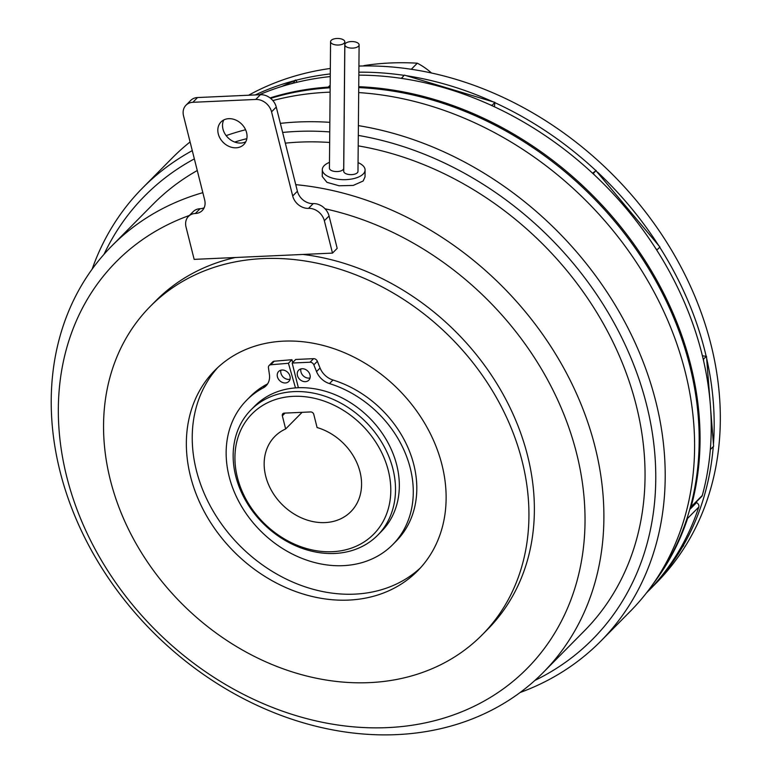 <?xml version="1.0" encoding="UTF-8"?>
<svg xmlns="http://www.w3.org/2000/svg" width="771" height="771" viewBox="0 0 771 771"><rect width="100%" height="100%" fill="white"/><g stroke="black" fill="none" stroke-linecap="round" stroke-linejoin="round"><path stroke-width="1.16" d="M290.031 379.226A7.132 5.773 44.7 0 1 280.972 373.328A7.132 5.773 44.7 0 1 280.895 370.196M277.444 376.894A7.132 5.773 44.7 0 1 278.63 371.477A7.132 5.773 44.7 0 1 285 370.552A7.132 5.773 44.7 0 1 289.954 376.084A7.132 5.773 44.7 0 1 288.768 381.5A7.132 5.773 44.7 0 1 282.398 382.435A7.132 5.773 44.7 0 1 277.444 376.894M310.048 377.935A7.132 5.773 44.7 0 1 300.989 372.036A7.132 5.773 44.7 0 1 300.921 368.895M297.461 375.602A7.132 5.773 44.7 0 1 298.656 370.186A7.132 5.773 44.7 0 1 305.027 369.261A7.132 5.773 44.7 0 1 309.981 374.793A7.132 5.773 44.7 0 1 308.795 380.209A7.132 5.773 44.7 0 1 302.415 381.134A7.132 5.773 44.7 0 1 297.461 375.602M298.377 387.736L292.17 363.035L310.029 362.225A3.566 2.891 44.7 0 1 313.836 364.847L316.534 371.583A17.396 14.09 -135.3 0 0 329.458 383.582A102.707 83.191 44.7 0 1 409.854 466.571A102.707 83.191 44.7 0 1 392.738 544.615A102.707 83.191 44.7 0 1 300.95 557.973A102.707 83.191 44.7 0 1 229.575 478.213A102.707 83.191 44.7 0 1 246.691 400.168A102.707 83.191 44.7 0 1 263.287 387.861A17.396 14.09 -135.3 0 0 266.091 385.779A17.396 14.09 -135.3 0 0 269.416 374.629L268.453 367.777A3.566 2.891 44.7 0 1 269.137 365.493A3.566 2.891 44.7 0 1 270.737 364.77L288.421 363.276L291.949 359.71L292.739 362.466M292.17 363.035L295.698 359.469L313.556 358.66A3.566 2.891 44.7 0 1 317.363 361.281L320.061 368.018A17.396 14.09 -135.3 0 0 332.985 380.016A102.707 83.191 44.7 0 1 413.381 463.005A102.707 83.191 44.7 0 1 396.265 541.049L392.738 544.615M388.314 470.609A85.542 69.294 -135.3 0 0 293.346 396.342A85.542 69.294 -135.3 0 0 237.41 477.442A85.542 69.294 -135.3 0 0 332.378 551.708A85.542 69.294 -135.3 0 0 388.314 470.609M235.733 476.102A89.108 72.185 44.7 0 1 250.98 409.883A89.108 72.185 44.7 0 1 331.347 398.597A89.108 72.185 44.7 0 1 392.931 468.98A89.108 72.185 44.7 0 1 377.694 535.209A89.108 72.185 44.7 0 1 297.317 546.485A89.108 72.185 44.7 0 1 235.733 476.102M534.891 680.427A315.098 255.24 -135.3 0 0 646.638 404.977A315.098 255.24 -135.3 0 0 358.293 135.417M329.757 131.918A315.098 255.24 -135.3 0 0 282.639 132.458M246.826 138.655A315.098 255.24 -135.3 0 0 234.683 142.047M194.35 158.884A315.098 255.24 -135.3 0 0 104.027 254.285M92.125 269.185A322.23 261.012 44.7 0 1 142.558 187.999A322.23 261.012 44.7 0 1 192.278 150.634M226.144 135.619A322.23 261.012 44.7 0 1 245.573 129.74M280.355 123.379A322.23 261.012 44.7 0 1 329.843 122.338M358.38 125.625A322.23 261.012 44.7 0 1 655.861 401.72A322.23 261.012 44.7 0 1 600.754 641.173A322.23 261.012 44.7 0 1 520.126 692.503M600.754 641.173L630.148 611.461A322.23 261.012 -135.3 0 0 685.255 371.998A322.23 261.012 -135.3 0 0 358.679 92.587M330.113 92.154A322.23 261.012 -135.3 0 0 272.867 100.567M190.09 141.931A322.23 261.012 -135.3 0 0 171.952 158.277L142.558 187.999M655.658 580.206A320.803 259.866 -135.3 0 0 689.881 366.109A320.803 259.866 -135.3 0 0 358.727 87.605M330.152 87.798A320.803 259.866 -135.3 0 0 270.631 98.37M377.694 535.209L381.51 531.344A89.108 72.185 -135.3 0 0 396.747 465.115A89.108 72.185 -135.3 0 0 335.173 394.733A89.108 72.185 -135.3 0 0 254.796 406.018L250.98 409.883M265.706 476.16A53.469 43.311 -135.3 0 0 302.656 518.401A53.469 43.311 -135.3 0 0 350.882 511.626A53.469 43.311 -135.3 0 0 360.018 471.891A53.469 43.311 -135.3 0 0 317.083 427.539L313.787 414.403A2.853 2.313 44.7 0 0 310.617 411.936L284.21 413.131A2.853 2.313 44.7 0 0 282.832 413.709A2.853 2.313 44.7 0 0 282.35 415.829L285.646 428.965A53.469 43.311 -135.3 0 0 274.852 436.434A53.469 43.311 -135.3 0 0 265.706 476.16M331.202 40.352A7.132 3.286 0.5 0 0 330.566 41.682A7.132 3.286 0.5 0 0 336.175 44.949A7.132 3.286 0.5 0 0 344.184 43.147A7.132 3.286 0.5 0 0 344.82 41.817A7.132 3.286 0.5 0 0 339.211 38.55A7.132 3.286 0.5 0 0 331.202 40.352M330.566 41.682L329.429 168.223A7.132 3.286 0.5 0 0 335.038 171.48A7.132 3.286 0.5 0 0 343.056 169.678A7.132 3.286 0.5 0 0 343.683 168.348L344.82 41.817M345.485 43.427A7.132 3.286 0.5 0 0 344.849 44.766A7.132 3.286 0.5 0 0 350.458 48.033A7.132 3.286 0.5 0 0 358.476 46.231A7.132 3.286 0.5 0 0 359.113 44.891A7.132 3.286 0.5 0 0 353.494 41.634A7.132 3.286 0.5 0 0 345.485 43.427M344.849 44.766L343.721 171.297A7.132 3.286 0.5 0 0 349.33 174.564A7.132 3.286 0.5 0 0 357.339 172.762A7.132 3.286 0.5 0 0 357.975 171.422L359.113 44.891M329.477 162.363A21.386 9.859 0.5 0 0 324.215 165.62A21.386 9.859 0.5 0 0 322.317 169.63A21.386 9.859 0.5 0 0 339.144 179.421A21.386 9.859 0.5 0 0 363.189 174.024A21.386 9.859 0.5 0 0 365.088 170.015A21.386 9.859 0.5 0 0 358.052 162.614M322.317 169.63L322.259 176.511L326.952 182.332L339.076 185.772L353.224 185.435L363.122 181.021L365.03 176.896L365.088 170.015M223.754 119.968A16.037 12.991 -135.3 0 0 222.983 129.123A16.037 12.991 -135.3 0 0 245.795 141.768M218.28 133.884A16.037 12.991 -135.3 0 0 229.363 146.557A16.037 12.991 -135.3 0 0 243.829 144.524A16.037 12.991 -135.3 0 0 246.575 132.602A16.037 12.991 -135.3 0 0 235.492 119.929A16.037 12.991 -135.3 0 0 221.017 121.963A16.037 12.991 -135.3 0 0 218.28 133.884M189.406 215.456A289.077 234.162 -135.3 0 0 66.711 476.651A289.077 234.162 -135.3 0 0 387.62 727.612A289.077 234.162 -135.3 0 0 576.65 453.57A289.077 234.162 -135.3 0 0 325.044 208.796A14.254 11.546 -135.3 0 0 313.228 203.611A14.254 11.546 -135.3 0 1 297.404 191.227L276.269 107.073A14.254 11.546 -135.3 0 0 260.434 94.698L197.559 97.541A14.254 11.546 -135.3 0 0 190.678 100.461L185.975 105.222A14.254 11.546 -135.3 0 0 183.527 115.814L204.672 199.968A14.254 11.546 44.7 0 1 202.233 210.57A14.254 11.546 44.7 0 1 195.342 213.49A14.254 11.546 -135.3 0 0 188.461 216.41A14.254 11.546 -135.3 0 0 186.023 227.002L194.157 259.374L332.484 253.11L324.35 220.737A14.254 11.546 -135.3 0 0 308.525 208.363A14.254 11.546 44.7 0 1 292.701 195.988L271.556 111.834A14.254 11.546 -135.3 0 0 255.731 99.449L192.856 102.302A14.254 11.546 -135.3 0 0 185.975 105.222M295.756 184.664A303.331 245.718 44.7 0 1 595.106 447.055A303.331 245.718 44.7 0 1 543.227 672.476A303.331 245.718 44.7 0 1 269.628 710.881A303.331 245.718 44.7 0 1 60.013 471.283A303.331 245.718 44.7 0 1 111.891 245.862A303.331 245.718 44.7 0 1 202.831 192.663M190.485 476.305A142.577 115.496 -135.3 0 0 289.009 588.928A142.577 115.496 -135.3 0 0 417.612 570.868A142.577 115.496 -135.3 0 0 441.995 464.913A142.577 115.496 -135.3 0 0 343.471 352.299A142.577 115.496 -135.3 0 0 214.868 370.35A142.577 115.496 -135.3 0 0 190.485 476.305M217.875 367.439A142.577 115.496 -135.3 0 0 196.364 470.358A142.577 115.496 -135.3 0 0 292.595 582.009A142.577 115.496 -135.3 0 0 420.484 567.832M482.241 634.784A233.468 189.117 -135.3 0 0 522.169 461.289A233.468 189.117 -135.3 0 0 360.828 276.866A233.468 189.117 -135.3 0 0 150.249 306.434A233.468 189.117 -135.3 0 0 110.32 479.928A233.468 189.117 -135.3 0 0 271.652 664.351A233.468 189.117 -135.3 0 0 482.241 634.784L487.677 629.29A233.468 189.117 -135.3 0 0 527.605 455.786A233.468 189.117 -135.3 0 0 302.936 254.449M235.367 257.504A233.468 189.117 -135.3 0 0 155.684 300.931L150.249 306.434M543.227 672.476L584.379 630.861A303.331 245.718 -135.3 0 0 636.258 405.45A303.331 245.718 -135.3 0 0 358.207 145.864M329.66 142.471A303.331 245.718 -135.3 0 0 285.328 143.146M197.27 170.516A303.331 245.718 -135.3 0 0 153.044 204.257L111.891 245.862M332.484 253.11L337.187 248.358L329.053 215.986A14.254 11.546 -135.3 0 0 325.044 208.796M269.137 365.493L272.664 361.927A3.566 2.891 44.7 0 1 274.264 361.204L291.949 359.71M246.691 400.168L250.218 396.602A102.707 83.191 44.7 0 1 266.814 384.295A17.396 14.09 -135.3 0 0 267.662 383.794M195.342 213.49L200.046 208.729A14.254 11.546 -135.3 0 0 193.164 211.649L188.461 216.41M200.046 208.729A14.254 11.546 -135.3 0 0 204.151 207.756M302.116 412.321L285.646 428.965M288.421 363.276L295.495 387.9M248.619 95.228A320.803 259.866 44.7 0 1 330.325 68.465M358.92 66.065A320.803 259.866 44.7 0 1 506.2 98.833A320.803 259.866 44.7 0 1 656.179 583.107L650.001 589.352A320.803 259.866 44.7 0 1 648.527 590.827M255.259 94.929A320.803 259.866 44.7 0 1 294.03 80.801L295.688 80.03L292.932 83.287A320.803 259.866 44.7 0 0 291.091 83.769L292.749 82.998M297.057 82.246L295.871 80.309A320.803 259.866 44.7 0 1 330.277 73.929M358.862 72.185A320.803 259.866 44.7 0 1 404.11 75.365M401.431 78.073L403.435 78.681A320.803 259.866 44.7 0 0 401.402 78.372L404.37 75.105L406.375 75.712A320.803 259.866 44.7 0 1 492.871 101.753L494.876 102.36L491.908 105.627A320.803 259.866 44.7 0 0 489.932 104.731L491.937 105.328M494.876 102.36L494.847 102.649A320.803 259.866 44.7 0 1 500.022 105.078A320.803 259.866 44.7 0 1 595.973 170.68L659.928 247.009L656.767 250.141A320.803 259.866 -135.3 0 0 655.572 248.281L656.988 249.977M687.607 516.541A3.566 2.891 44.7 0 1 687.645 516.666A3.566 2.891 44.7 0 1 687.607 518.372A320.803 259.866 -135.3 0 1 653.326 583.618M689.708 509.554L696.541 502.644A3.566 2.891 44.7 0 1 698.815 505.371A3.566 2.891 44.7 0 1 698.786 507.077L687.607 518.372M680.668 548.615L679.492 549.974A320.803 259.866 44.7 0 0 680.417 548.393L683.607 545.646L678.673 551.371M682.508 544.654L683.607 545.646M646.377 593.015L647.062 592.321A320.803 259.866 -135.3 0 0 679.492 549.974M696.541 502.644L695.924 502.345M680.417 548.393A320.803 259.866 -135.3 0 0 698.786 507.077M363.546 65.959L363.883 65.622A292.286 236.764 44.7 0 1 417.294 63.203A57.035 46.202 44.7 0 1 431.509 73.014M411.29 69.274L417.294 63.203M358.737 86.68A320.803 259.866 -135.3 0 1 691.124 506.749A3.566 2.891 44.7 0 1 690.508 507.819A3.566 2.891 44.7 0 1 690.093 508.156M406.375 75.712L492.871 101.753M494.847 102.649L494.433 106.793M703.538 359.315L703.692 361.31A320.803 259.866 44.7 0 0 703.229 359.276L706.477 356.337L709.985 400.631M710.505 447.267L710.361 449.214A320.803 259.866 44.7 0 0 710.505 447.267A320.803 259.866 -135.3 0 0 703.692 361.31M710.631 408.775L713.609 446.284L710.669 449.262M702.4 355.807L706.477 356.337M593.256 173.485L594.672 175.181A320.803 259.866 -135.3 0 0 593.034 173.648L596.195 170.507M592.581 173.224L595.973 170.68M655.572 248.281A320.803 259.866 -135.3 0 0 594.672 175.181M489.932 104.731A320.803 259.866 -135.3 0 0 403.435 78.681M593.034 173.648A320.803 259.866 -135.3 0 0 491.908 105.627M703.229 359.276A320.803 259.866 -135.3 0 0 656.767 250.141M691.124 506.749L702.294 495.454A320.803 259.866 -135.3 0 0 710.361 449.214M702.294 495.454A3.566 2.891 44.7 0 1 701.677 496.524L690.508 507.819M401.402 78.372A320.803 259.866 -135.3 0 0 358.833 75.144M270.072 97.927A320.803 259.866 -135.3 0 1 328.301 87.084A3.566 2.891 44.7 0 1 330.152 87.489M294.03 80.801L281.849 86.439M291.091 83.769A320.803 259.866 -135.3 0 0 259.335 94.746M330.248 76.58A320.803 259.866 -135.3 0 0 292.932 83.287M597.612 172.203A320.803 259.866 44.7 0 1 658.511 245.313M659.725 247.212A320.803 259.866 44.7 0 1 706.169 356.298M706.631 358.332A320.803 259.866 44.7 0 1 713.445 444.289M713.262 446.631A320.803 259.866 44.7 0 1 683.357 545.415M682.431 547.005A320.803 259.866 44.7 0 1 650.001 589.352M329.458 383.582L332.985 380.016M324.35 220.737L329.053 215.986M308.525 208.363L313.228 203.611M292.701 195.988L297.404 191.227M271.556 111.834L276.269 107.073M255.731 99.449L260.434 94.698M192.856 102.302L197.559 97.541M285.058 413.092L282.35 415.829M270.737 364.77L274.264 361.204M263.287 387.861L266.814 384.295M316.534 371.583L320.061 368.018M313.836 364.847L317.363 361.281M310.029 362.225L313.556 358.66M328.301 87.084L330.171 85.186"/></g></svg>
